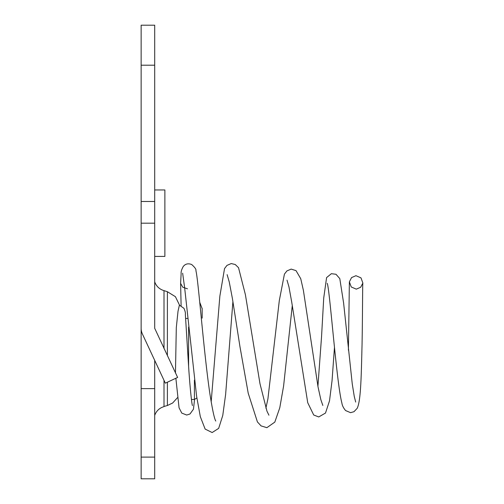 <?xml version="1.0" encoding="UTF-8"?>
<svg xmlns="http://www.w3.org/2000/svg" width="504" height="504" viewBox="0 0 504 504"><rect width="100%" height="100%" fill="white"/><g stroke="black" fill="none" stroke-linecap="round" stroke-linejoin="round"><path stroke-width="0.76" d="M167.391 355.503L167.391 291.721L175.417 296.692L179.544 305.185M175.461 372.809L176.299 327.65L178.025 311.163L179.399 305.147L183.973 308.335C185.113 311.012 185.579 313.003 185.352 314.32L188.628 366.824C189.913 386.883 191.772 404.296 192.446 405.569M141.139 65.205L154.697 65.205L154.697 25.2L141.139 25.2L141.139 328.28A13.558 13.558 0 0 0 142.405 334.007L165.331 383.166L177.622 377.439L154.697 328.28L154.697 281.849C156.341 286.322 159.44 289.252 164.008 290.625L167.391 291.721M154.697 189.958L164.871 189.958L164.871 256.41L154.697 256.41M154.697 360.366L154.697 457.103L141.139 457.103L141.139 478.8L154.697 478.8L154.697 457.103M154.697 65.205L154.697 201.487L141.139 201.487M141.139 223.184L154.697 223.184L154.697 201.487M154.697 223.184L154.697 328.28M141.139 281.831L141.139 388.622L154.697 388.622M141.139 388.622L141.139 457.103M154.697 415.391C156.341 410.911 159.44 407.988 164.008 406.615L164.002 380.312M163.995 348.617L164.008 290.625L164.014 348.617M356.309 289.145L351.263 286.984L349.373 281.868L351.546 277.609L355.931 275.694L361.003 277.88L362.861 283.027L360.681 287.248L356.309 289.145M215.781 421.042C214.471 419.126 212.568 410.451 210.08 395.023C203.679 352.485 198.469 280.602 195.911 270.642C196.327 269.426 194.909 267.378 191.652 264.506C188.137 263.164 185.314 263.85 183.198 266.572C181.591 269.527 180.904 271.87 181.138 273.603L180.615 283.355L182.75 287.223L187.475 288.792M188.597 327.052L188.597 366.389M194.412 380.205L194.412 399.47L196.875 397.958M202.161 308.41L202.161 318.106M177.572 397.568L172.633 403.024L167.391 405.518L167.391 382.208M167.391 405.518L164.008 406.463M194.563 399.401L193.448 409.204L189.983 413.998L186.719 415.038L181.787 413.104L179.065 407.818L175.864 378.258M180.615 283.355L181.106 305.752M362.861 283.027C362.515 284.369 362.634 314.509 362.055 344.314C361.267 375.297 360.952 400.674 357.185 408.322L353.984 411.705L350.545 412.663L345.58 410.558C343.407 407.931 342.166 405.392 341.87 402.942C336.565 383.298 329.66 287.727 327.203 283.317L327.235 283.393M232.911 301.512L225.628 394.393L222.768 415.447L218.667 428.375L212.146 432.545L205.141 429.08L200.34 416.726L196.61 396.276L184.64 287.771L182.637 273.174M268.928 415.208L266.962 411.176L259.995 383.783L245.423 294.79L238.531 267.712L235.248 264.518L231.223 263.56L226.97 265.4L224.532 268.582L219.857 296.132L211.176 401.921M292.276 305.588L283.601 386.014L279.777 407.786L274.806 422.119L266.868 427.675L261.053 425.886L257.412 421.911L248.214 393.214L239.967 346.714L232.439 298.689L229.276 282.07L227.121 274.63M322.837 405.436L320.853 399.697L318.03 386.908L303.389 290.342L300.749 278.731L296.024 270.635L291.192 269.104L286.921 270.913L284.426 274.119L279.317 300.516L267.92 398.853L265.892 408.146M355.692 402.066L354.274 396.509L352.258 383.935L343.596 302.923L339.791 278.605L335.998 274.277L331.361 273.691L326.586 277.609L323.726 298.003L321.552 336.59L317.917 386.322M349.373 281.868L348.403 350.167M287.034 280.205L288.962 286.902L291.728 302.117L307.73 402.715L313.709 415.006L318.736 416.953L325.496 413.053L329.521 400.793L332.054 380.627L334.473 347.269M191.438 399.47L194.412 399.47M185.642 318.446L187.746 318.446M199.742 302.293L202.066 308.423"/></g></svg>
